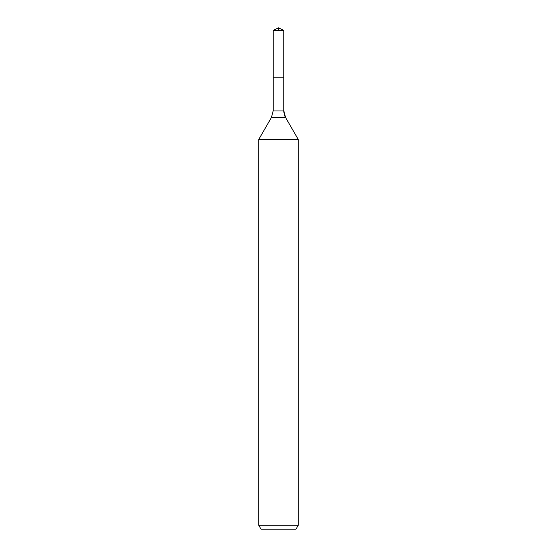 <?xml version="1.0" encoding="UTF-8"?>
<svg xmlns="http://www.w3.org/2000/svg" width="557" height="557" viewBox="0 0 557 557"><rect width="100%" height="100%" fill="white"/><g stroke="black" fill="none" stroke-linecap="round" stroke-linejoin="round"><path stroke-width="0.84" d="M258.713 525.195L298.287 525.195L296.004 529.15L260.996 529.15L258.713 525.195L258.713 139.515L271.391 117.555L273.16 110.961L273.16 77.785L283.84 77.785L283.84 30.343L278.5 27.85L283.84 30.343L273.16 30.343L273.16 77.785L283.84 77.785L283.84 30.343L278.5 27.85L278.5 30.343M258.713 139.515L298.287 139.515L285.609 117.555A13.194 13.194 0 0 1 283.84 110.961L283.84 30.343M298.287 525.195L298.287 139.515L298.287 525.195L296.004 529.15M271.391 117.555L285.609 117.555L298.287 139.515M273.16 110.961L283.84 110.961L283.84 77.785M285.609 117.555L283.84 110.961M278.5 27.85L273.16 30.343"/></g></svg>
